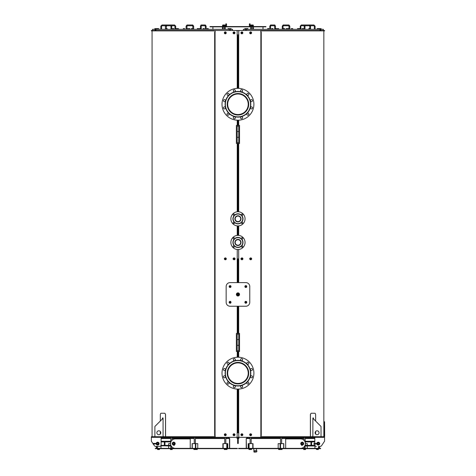 <?xml version="1.0" encoding="UTF-8"?>
<svg xmlns="http://www.w3.org/2000/svg" width="476" height="476" viewBox="0 0 476 476"><rect width="100%" height="100%" fill="white"/><g stroke="black" fill="none" stroke-linecap="round" stroke-linejoin="round"><path stroke-width="0.71" d="M240.077 240.338A2.993 2.993 -90 0 1 240.077 244.569A2.993 2.993 -90 0 1 235.846 244.569A2.993 2.993 -90 0 1 235.846 240.338A2.993 2.993 -90 0 1 240.077 240.338A2.993 2.993 -90 0 1 240.077 244.569A2.993 2.993 -90 0 1 235.846 244.569A2.993 2.993 -90 0 1 235.846 240.338A2.993 2.993 -90 0 1 240.077 240.338A2.993 2.993 -90 0 1 240.077 244.569A2.993 2.993 -90 0 1 235.846 244.569A2.993 2.993 -90 0 1 235.846 240.338A2.993 2.993 -90 0 1 240.077 240.338M240.077 220.947A2.993 2.993 -90 0 1 235.846 220.947A2.993 2.993 -90 0 1 235.846 216.717A2.993 2.993 -90 0 1 240.077 216.717A2.993 2.993 -90 0 1 240.077 220.947A2.993 2.993 -90 0 1 235.846 220.947A2.993 2.993 -90 0 1 235.846 216.717A2.993 2.993 -90 0 1 240.077 216.717A2.993 2.993 -90 0 1 240.077 220.947A2.993 2.993 -90 0 1 235.846 220.947A2.993 2.993 -90 0 1 235.846 216.717A2.993 2.993 -90 0 1 240.077 216.717A2.993 2.993 -90 0 1 240.077 220.947M241.368 238.744A0.708 0.708 -90 0 1 242.445 237.869A0.708 0.708 -90 0 1 241.677 239.053L241.368 238.744A5.04 5.04 -90 0 0 234.555 238.744L234.246 239.053A0.708 0.708 -90 0 1 233.371 237.976A0.708 0.708 -90 0 1 234.555 238.744M234.424 245.991L234.555 246.169A0.708 0.708 -90 0 1 233.478 247.044A0.708 0.708 -90 0 1 234.246 245.86L234.424 245.991M234.246 245.86A5.04 5.04 -90 0 1 234.246 239.053M234.567 245.854A4.802 4.802 -90 0 1 234.567 239.059A4.802 4.802 -90 0 1 241.356 239.059A4.802 4.802 -90 0 1 241.356 245.854A4.802 4.802 -90 0 1 234.567 245.854M241.368 246.169L241.677 245.86A0.708 0.708 -90 0 1 242.546 246.937A0.708 0.708 -90 0 1 241.368 246.169A5.04 5.04 -90 0 1 234.555 246.169M241.677 239.053A5.04 5.04 -90 0 1 241.677 245.86M242.974 237.447A7.086 7.086 -90 0 1 242.974 247.466A7.086 7.086 -90 0 1 232.948 247.466A7.086 7.086 -90 0 1 232.948 237.447A7.086 7.086 -90 0 1 242.974 237.447M235.787 244.628A3.07 3.07 -90 0 1 235.787 240.285A3.07 3.07 -90 0 1 240.13 240.285A3.07 3.07 -90 0 1 240.13 244.628A3.07 3.07 -90 0 1 235.787 244.628M241.677 222.238A0.708 0.708 -90 0 1 242.546 223.315A0.708 0.708 -90 0 1 241.368 222.548L241.677 222.238A5.04 5.04 -90 0 0 241.677 215.432L241.368 215.122A0.708 0.708 -90 0 1 242.445 214.248A0.708 0.708 -90 0 1 241.677 215.432M234.424 215.301L234.246 215.432A0.708 0.708 -90 0 1 233.371 214.355A0.708 0.708 -90 0 1 234.555 215.122L234.424 215.301M234.555 215.122A5.04 5.04 -90 0 1 241.368 215.122M234.567 215.438A4.802 4.802 -90 0 1 241.356 215.438A4.802 4.802 -90 0 1 241.356 222.232A4.802 4.802 -90 0 1 234.567 222.232A4.802 4.802 -90 0 1 234.567 215.438M234.246 222.238L234.555 222.548A0.708 0.708 -90 0 1 233.478 223.422A0.708 0.708 -90 0 1 234.246 222.238A5.04 5.04 -90 0 1 234.246 215.432M241.368 222.548A5.04 5.04 -90 0 1 234.555 222.548M242.974 223.845A7.086 7.086 -90 0 1 232.948 223.845A7.086 7.086 -90 0 1 232.948 213.825A7.086 7.086 -90 0 1 242.974 213.825A7.086 7.086 -90 0 1 242.974 223.845M235.787 216.663A3.07 3.07 -90 0 1 240.13 216.663A3.07 3.07 -90 0 1 240.13 221.007A3.07 3.07 -90 0 1 235.787 221.007A3.07 3.07 -90 0 1 235.787 216.663M248.121 371.625A10.276 10.276 90 0 0 231.55 365.134A10.276 10.276 90 0 0 234.21 382.728A10.276 10.276 90 0 0 248.121 371.625M248.567 382.323A1.023 1.023 -90 0 1 248.109 384.031A1.023 1.023 -90 0 1 246.854 382.781A1.023 1.023 -90 0 1 248.567 382.323M251.727 375.79A1.023 1.023 -90 0 1 252.185 377.504A1.023 1.023 -90 0 1 250.471 377.046A1.023 1.023 -90 0 1 251.727 375.79M251.197 368.555A1.023 1.023 -90 0 1 252.447 369.81A1.023 1.023 -90 0 1 250.739 370.268A1.023 1.023 -90 0 1 251.197 368.555M247.121 362.557A1.023 1.023 -90 0 1 248.829 363.015A1.023 1.023 -90 0 1 247.579 364.265A1.023 1.023 -90 0 1 247.121 362.557M240.588 359.398A1.023 1.023 -90 0 1 242.302 358.94A1.023 1.023 -90 0 1 241.844 360.653A1.023 1.023 -90 0 1 240.588 359.398M233.353 359.927A1.023 1.023 -90 0 1 234.608 358.672A1.023 1.023 -90 0 1 235.067 360.386A1.023 1.023 -90 0 1 233.353 359.927M227.355 364.003A1.023 1.023 -90 0 1 227.814 362.29A1.023 1.023 -90 0 1 229.069 363.545A1.023 1.023 -90 0 1 227.355 364.003M224.196 370.53A1.023 1.023 -90 0 1 223.738 368.823A1.023 1.023 -90 0 1 225.451 369.281A1.023 1.023 -90 0 1 224.196 370.53M224.726 377.765A1.023 1.023 -90 0 1 223.47 376.516A1.023 1.023 -90 0 1 225.184 376.058A1.023 1.023 -90 0 1 224.726 377.765M228.801 383.769A1.023 1.023 -90 0 1 227.088 383.311A1.023 1.023 -90 0 1 228.343 382.055A1.023 1.023 -90 0 1 228.801 383.769M235.334 386.928A1.023 1.023 -90 0 1 233.621 387.387A1.023 1.023 -90 0 1 234.079 385.673A1.023 1.023 -90 0 1 235.334 386.928M242.564 386.399A1.023 1.023 -90 0 1 241.314 387.648A1.023 1.023 -90 0 1 240.856 385.935A1.023 1.023 -90 0 1 242.564 386.399M227.582 375.945A10.746 10.746 -90 0 1 235.18 362.777A10.746 10.746 -90 0 1 248.341 370.382A10.746 10.746 -90 0 1 240.743 383.543A10.746 10.746 -90 0 1 227.582 375.945M250.132 369.9A12.596 12.596 -90 0 1 241.219 385.328A12.596 12.596 -90 0 1 225.791 376.421A12.596 12.596 -90 0 1 234.698 360.992A12.596 12.596 -90 0 1 250.132 369.9M250.358 369.84A12.834 12.834 -90 0 1 241.284 385.56A12.834 12.834 -90 0 1 225.565 376.48A12.834 12.834 -90 0 1 234.638 360.766A12.834 12.834 -90 0 1 250.358 369.84M253.363 369.037A15.946 15.946 -90 0 1 242.088 388.565A15.946 15.946 -90 0 1 222.56 377.289A15.946 15.946 -90 0 1 233.835 357.762A15.946 15.946 -90 0 1 253.363 369.037M222.56 108.397A15.946 15.946 -90 0 1 233.835 88.869A15.946 15.946 -90 0 1 253.363 100.144A15.946 15.946 -90 0 1 242.088 119.672A15.946 15.946 -90 0 1 222.56 108.397M248.567 113.431A1.023 1.023 -90 0 1 248.109 115.144A1.023 1.023 -90 0 1 246.854 113.889A1.023 1.023 -90 0 1 248.567 113.431M251.727 106.898A1.023 1.023 -90 0 1 252.185 108.611A1.023 1.023 -90 0 1 250.471 108.153A1.023 1.023 -90 0 1 251.727 106.898M251.197 99.662A1.023 1.023 -90 0 1 252.447 100.918A1.023 1.023 -90 0 1 250.739 101.376A1.023 1.023 -90 0 1 251.197 99.662M247.121 93.665A1.023 1.023 -90 0 1 248.829 94.123A1.023 1.023 -90 0 1 247.579 95.379A1.023 1.023 -90 0 1 247.121 93.665M240.588 90.505A1.023 1.023 -90 0 1 242.302 90.047A1.023 1.023 -90 0 1 241.844 91.761A1.023 1.023 -90 0 1 240.588 90.505M233.353 91.035A1.023 1.023 -90 0 1 234.608 89.78A1.023 1.023 -90 0 1 235.067 91.493A1.023 1.023 -90 0 1 233.353 91.035M227.355 95.111A1.023 1.023 -90 0 1 227.814 93.397A1.023 1.023 -90 0 1 229.069 94.653A1.023 1.023 -90 0 1 227.355 95.111M224.196 101.644A1.023 1.023 -90 0 1 223.738 99.93A1.023 1.023 -90 0 1 225.451 100.388A1.023 1.023 -90 0 1 224.196 101.644M224.726 108.879A1.023 1.023 -90 0 1 223.47 107.624A1.023 1.023 -90 0 1 225.184 107.165A1.023 1.023 -90 0 1 224.726 108.879M228.801 114.877A1.023 1.023 -90 0 1 227.088 114.418A1.023 1.023 -90 0 1 228.343 113.163A1.023 1.023 -90 0 1 228.801 114.877M235.334 118.036A1.023 1.023 -90 0 1 233.621 118.494A1.023 1.023 -90 0 1 234.079 116.781A1.023 1.023 -90 0 1 235.334 118.036M242.564 117.507A1.023 1.023 -90 0 1 241.314 118.756A1.023 1.023 -90 0 1 240.856 117.048A1.023 1.023 -90 0 1 242.564 117.507M250.358 100.948A12.834 12.834 -90 0 1 241.284 116.668A12.834 12.834 -90 0 1 225.565 107.594A12.834 12.834 -90 0 1 234.638 91.874A12.834 12.834 -90 0 1 250.358 100.948M225.791 107.528A12.596 12.596 -90 0 1 234.698 92.1A12.596 12.596 -90 0 1 250.132 101.007A12.596 12.596 -90 0 1 241.219 116.441A12.596 12.596 -90 0 1 225.791 107.528M248.341 101.489A10.746 10.746 -90 0 1 240.743 114.651A10.746 10.746 -90 0 1 227.582 107.052A10.746 10.746 -90 0 1 235.18 93.891A10.746 10.746 -90 0 1 248.341 101.489M248.121 102.733A10.276 10.276 90 0 0 231.55 96.241A10.276 10.276 90 0 0 234.21 113.835A10.276 10.276 90 0 0 248.121 102.733M240.112 240.737A2.755 2.755 90 0 0 235.394 241.451A2.755 2.755 90 0 0 238.375 245.182A2.755 2.755 90 0 0 240.112 240.737M235.62 244.325A2.993 2.993 -90 0 1 236.096 240.118A2.993 2.993 -90 0 1 240.297 240.588A2.993 2.993 -90 0 1 239.827 244.795A2.993 2.993 -90 0 1 235.62 244.325M239.827 221.173A2.993 2.993 -90 0 1 235.62 220.703A2.993 2.993 -90 0 1 236.096 216.497A2.993 2.993 -90 0 1 240.297 216.967A2.993 2.993 -90 0 1 239.827 221.173M239.678 220.989A2.755 2.755 90 0 0 238.964 216.271A2.755 2.755 90 0 0 235.233 219.246A2.755 2.755 90 0 0 239.678 220.989M238.768 293.924A0.946 0.946 90 0 0 237.131 293.978A0.946 0.946 90 0 0 237.988 295.37A0.946 0.946 90 0 0 238.768 293.924L239.053 294.394L238.535 295.352L237.441 295.382L236.87 294.454L237.387 293.496L238.476 293.46L238.768 293.924M237.94 293.793A0.631 0.631 90 0 0 237.345 294.555A0.631 0.631 90 0 0 238.054 295.049A0.631 0.631 90 0 0 238.589 294.37A0.631 0.631 90 0 0 237.94 293.793M238.577 294.293A0.631 0.631 90 0 0 237.833 293.805A0.631 0.631 90 0 0 237.345 294.555A0.631 0.631 90 0 0 238.089 295.037A0.631 0.631 90 0 0 238.577 294.293M238.422 294.329A0.47 0.47 -90 0 1 237.816 294.87A0.47 0.47 -90 0 1 237.643 294.073A0.47 0.47 -90 0 1 238.422 294.329M236.78 294.424A1.178 1.178 -90 0 1 238.553 293.4A1.178 1.178 -90 0 1 238.553 295.447A1.178 1.178 -90 0 1 236.78 294.424M236.78 295.465L236.78 293.383M239.142 295.465L239.142 293.383L239.142 295.465M151.35 30.886L151.35 30.494L151.35 30.886L151.35 30.494L151.35 30.886L215.229 30.886M260.687 30.886L324.572 30.886L324.572 30.494L260.717 30.494M267.667 28.667L268.625 28.614L267.673 28.614L267.667 29.066L268.94 29.066L268.625 28.614L268.934 28.614M267.738 29.113L267.679 28.667M268.315 29.066L268.315 28.667M267.595 29.31L269.011 29.31M298.839 28.667L298.297 28.614L298.839 28.667L298.839 29.066L299.172 29.066L298.898 28.614L299.94 28.614L299.172 28.667M298.297 28.614L297.69 28.614L298.297 28.614M297.946 28.667L297.946 29.066L297.435 29.066L297.53 28.614M297.946 29.066L298.839 29.066M298.648 29.066L298.648 28.667M297.458 29.113L300.219 29.113M277.413 29.113L278.609 29.066L278.293 28.614L278.609 28.614M278.293 28.614L277.669 28.614L278.293 28.614M277.669 28.614L277.347 28.667L277.669 28.614M277.347 29.066L277.347 28.667L277.347 29.066M277.984 29.066L277.984 28.667M277.27 29.31L278.686 29.31M317.272 28.614L318.039 28.614L317.177 28.667L317.177 29.066L318.587 29.066L318.587 28.667L318.039 28.614L319.729 28.614L318.408 28.667M317.688 29.066L317.688 28.667M318.396 29.066L318.396 28.667M317.2 29.113L321.157 29.31M299.987 28.614L299.642 28.667M299.172 29.066L300.219 29.066M276.574 28.614L276.217 28.614L276.574 28.614M276.217 28.614L275.586 28.614L276.217 28.614M275.586 28.614L275.289 28.667L275.586 28.614M275.884 28.667L275.884 29.066L275.289 29.066L275.324 28.614M275.884 29.066L276.544 29.066L276.544 28.667M276.514 29.113L276.61 28.667M275.241 29.31L276.657 29.31M321.074 28.614L321.133 29.066L320.58 29.066L320.241 28.614L320.58 28.667M320.241 28.614L319.83 28.614L320.241 28.614M318.587 29.066L319.896 29.066L319.896 28.667M319.896 29.066L320.58 29.066M286.278 28.614L286.058 29.066L288.444 29.066L288.414 28.614M288.444 28.667L288.045 28.614L288.408 28.614M288.045 28.614L287.421 28.614L288.045 28.614M287.058 29.066L287.058 28.667L286.195 28.614L287.123 28.667M287.718 29.066L287.718 28.667M288.379 29.066L288.379 28.667M286.159 29.066L288.492 29.31M203.05 28.667L203.377 28.614L203.05 29.066L203.71 29.066L203.377 28.614L204.305 28.667L203.71 28.667M204.275 28.614L204.305 29.066L203.71 29.066M202.984 28.667L203.079 29.113M202.937 29.31L204.353 29.31M191.364 28.667L191.691 28.614L191.364 29.066L192.018 29.066L191.691 28.614L192.613 28.667L192.018 28.667M192.584 28.614L192.613 29.066L192.018 29.066M191.298 28.667L191.388 29.113M191.251 29.31L192.667 29.31M183.558 28.667L183.926 28.614L183.558 29.066L184.289 29.066L183.926 28.614L184.289 28.667M183.558 29.066L183.183 29.066L183.361 28.614M184.64 28.667L184.289 29.066M183.2 29.31L184.623 29.31M176.798 28.667L176.447 28.614L177.06 28.614L176.798 29.066L177.191 28.614L178.5 28.667L177.072 28.667M176.096 28.667L176.447 28.614L176.096 29.066L176.798 29.066M175.703 29.066L176.096 29.066M175.912 29.066L175.912 28.667M175.703 29.113L178.458 29.113M167.005 28.614L166.463 28.614L167.005 28.614M166.189 29.066L167.183 29.066L167.183 28.667M166.826 29.066L166.826 28.667M166.189 29.113L167.165 29.31M157.009 28.667L156.658 28.614L157.264 28.614L157.009 29.066L158.27 29.066L157.913 28.614L158.27 28.667M156.306 28.667L156.658 28.614L156.306 29.066L157.009 29.066M154.837 28.614L154.801 29.066L156.306 29.066M156.116 29.066L156.116 28.667M154.76 29.31L158.716 29.113M189.626 28.667L189.859 29.066L189.811 28.631M188.912 28.667L189.269 28.614L188.912 29.066L189.626 29.066M187.568 29.066L187.508 28.614L187.461 29.066L188.431 29.066L188.55 28.614M188.431 29.066L188.912 29.066M187.431 29.31L189.853 29.31M158.639 28.614L158.752 29.066L158.27 29.066M157.556 29.066L157.556 28.667M157.33 29.066L157.33 28.667M197.296 28.667L198.284 28.614L197.314 28.614L197.296 29.066L198.593 29.066L198.575 28.614M197.98 29.066L197.98 28.667M197.373 29.113L197.332 28.667M197.237 29.31L198.653 29.31M229.801 29.31L231.223 29.31M229.789 28.667L231.027 28.614L229.789 28.667L229.789 29.066L231.235 29.066L231.08 28.614M230.824 29.066L230.824 28.667M230.098 29.066L230.098 28.667M230.616 30.494L230.616 29.31L232.544 29.31L232.538 30.494L239.535 30.494A0.785 0.785 90 0 0 238.75 31.279L238.75 35.611L238.292 35.611L238.292 88.328L238.292 35.611M155.926 30.494L155.926 29.31L229.325 29.31L229.325 30.494L216.622 30.494M230.616 29.31L229.325 29.31M215.206 30.494L236.388 30.494A0.785 0.785 0 0 1 237.173 31.279L237.173 35.611L237.631 35.611L237.631 88.328M253.476 26.555L265.911 26.555L265.911 26.87L253.476 26.87M252.691 26.87L251.483 26.87M250.697 26.87L225.225 26.87M224.434 26.87L223.232 26.87M222.441 26.87L210.011 26.87L210.011 26.555L222.441 26.555M252.691 26.555L251.483 26.555M250.697 26.555L225.225 26.555M224.434 26.555L223.232 26.555M243.379 30.494L243.379 29.31L243.379 30.494L239.535 30.494L261.58 30.494L261.58 30.886M151.35 30.494L214.337 30.494L214.337 30.886M250.168 26.555L250.168 24.978L249.376 24.978L249.376 26.555M249.769 24.585A0.393 0.393 0 0 0 250.168 24.193A0.393 0.393 0 0 0 249.769 23.8A0.393 0.393 0 0 0 249.376 24.193A0.393 0.393 0 0 0 249.769 24.585A0.393 0.393 0 0 0 250.168 24.193A0.393 0.393 0 0 0 249.769 23.8A0.393 0.393 0 0 0 249.376 24.193A0.393 0.393 0 0 1 249.769 23.8A0.393 0.393 0 0 1 250.168 24.193A0.393 0.393 0 0 1 249.769 24.585M226.546 26.555L226.546 24.978L225.755 24.978L225.755 26.555M226.148 24.585A0.393 0.393 0 0 0 226.546 24.193A0.393 0.393 0 0 0 226.148 23.8A0.393 0.393 0 0 0 225.755 24.193A0.393 0.393 0 0 0 226.148 24.585A0.393 0.393 0 0 0 226.546 24.193A0.393 0.393 0 0 0 226.148 23.8A0.393 0.393 0 0 0 225.755 24.193A0.393 0.393 0 0 1 226.148 23.8A0.393 0.393 0 0 1 226.546 24.193A0.393 0.393 0 0 1 226.148 24.585M259.301 30.494L246.598 30.494L246.598 29.31L245.301 29.31L245.301 30.494M228.159 28.614L229.45 28.667L228.159 28.614M228.313 28.667L228.313 29.066L228.004 28.667M228.313 29.066L229.039 29.066L229.039 28.667M229.039 29.066L229.45 29.066L229.295 28.614M228.016 29.31L229.438 29.31M155.878 30.494L155.878 29.31L155.105 29.31L155.105 30.494M152.528 30.494L152.528 29.31L155.105 29.31M320.818 30.494L320.818 29.31L319.997 29.31L320.045 30.494M320.818 29.31L323.394 29.31L323.394 30.494M243.379 29.31L245.301 29.31M246.598 29.31L319.997 29.31L319.997 30.494M172.437 29.31L173.853 29.31M172.901 29.066L173.621 29.066L173.621 28.667L172.431 29.066L172.514 28.614L173.811 28.631M172.901 28.667L172.55 28.614M173.621 29.066L173.621 28.667M206.911 29.31L208.327 29.31M206.989 28.614L208.268 28.667L206.989 28.614M207.048 29.113L206.971 28.667M207.661 28.667L207.661 29.066L207.006 29.066L207.006 28.667M207.661 29.066L208.268 29.066L208.25 28.614M177.072 29.066L177.191 28.614M177.31 29.066L178.024 29.066L178.024 28.667M178.024 29.066L178.5 29.066L178.381 28.614M155.087 28.614L155.711 28.614L155.087 28.614M155.378 29.066L155.378 28.667M156.051 29.066L156.051 28.667M188.24 29.066L188.24 28.667M176.31 28.667L175.959 28.625M199.265 29.31L200.682 29.31M199.747 28.614L200.652 28.667L199.747 28.614M199.408 28.667L199.408 29.066L199.289 28.667M199.408 29.066L200.652 29.066L200.61 28.614M200.087 29.066L200.087 28.667M283.256 29.31L284.672 29.31M283.333 28.614L284.594 28.614L283.333 28.614L283.321 29.066L284.583 29.066L284.583 28.667M284.529 29.113L284.606 28.667M283.94 29.066L283.94 28.667M271.564 29.31L272.986 29.31M271.647 28.614L272.903 28.614L271.647 28.614L271.641 29.066L272.897 29.066L272.897 28.667L272.843 29.113M272.26 29.066L272.26 28.667M308.757 29.31L309.733 29.113M309.733 29.066L308.74 29.066L308.835 28.614L309.733 28.614M309.132 29.066L308.906 28.614M309.858 28.667L309.132 28.667M318.95 29.066L318.95 28.667M319.64 29.066L319.64 28.667M319.795 29.066L319.747 28.619M291.3 29.31L292.716 29.31M291.449 28.614L292.639 28.614L291.282 28.667L291.282 29.066L292.401 29.066L292.401 28.667M292.401 29.066L292.734 28.667M291.675 29.066L291.675 28.667M299.856 29.066L299.856 28.667M299.999 29.066L299.999 28.667M302.165 29.066L303.486 29.31M302.278 28.614L303.498 28.667L302.195 28.614L302.058 29.066L302.331 28.667M302.331 29.066L303.057 29.066L303.057 28.667M303.057 29.066L303.498 29.066L303.361 28.614M246.485 29.31L247.907 29.31M246.61 28.614L247.823 28.614L246.61 28.614L246.473 29.066L246.919 28.667M246.919 29.066L247.645 29.066L247.645 28.667M247.645 29.066L247.919 28.667M287.462 28.643L287.058 28.667M286.338 29.066L286.338 28.667M287.498 29.066L287.355 28.614M244.7 29.31L246.122 29.31M244.825 28.614L246.038 28.614L244.825 28.614L244.694 29.066L245.146 29.066L245.146 28.667M245.146 29.066L245.866 29.066L245.866 28.667M245.866 29.066L246.128 28.667M215.14 436.706L151.35 436.706L151.35 441.192L153.242 444.013L151.35 441.192M260.777 436.706L324.572 436.706L324.572 441.192L321.55 445.691A1.577 1.577 0 0 1 320.241 446.387L319.616 446.387L319.61 448.356M230.081 437.331L228.593 437.331L228.593 438.122M247.33 437.331L247.33 438.122L247.33 437.331L245.842 437.331M247.568 437.331L247.568 438.122M228.355 438.122L228.355 437.331M173.258 442.936A0.827 0.827 0 0 1 173.609 442.811A0.827 0.827 0 0 0 172.883 443.632A0.827 0.827 0 0 1 173.609 442.811M174.037 442.918L173.901 442.829A0.827 0.827 0 0 1 174.162 442.936A0.827 0.827 0 0 0 173.901 442.829A0.827 0.827 0 0 1 173.901 444.435L173.901 444.435M227.183 448.672L224.172 448.868M224.41 449.534L227.004 449.481M226.933 448.868L226.933 449.463L225.249 449.457L225.249 448.868M193.857 449.487L197.26 449.493M197.278 448.868L197.278 449.463L195.672 449.463M196.582 449.463L196.582 448.868M197.463 448.672L193.708 448.868M197.308 448.868L197.308 449.463L196.743 449.463M227.034 449.463L226.606 449.463L227.034 449.463L227.034 448.868M250.096 438.515L246.467 438.515L246.467 438.122L250.096 438.122M251.197 438.122L280.56 438.122M281.661 438.122L304.075 438.122M305.175 438.122L314.809 438.122M314.809 438.515L305.175 438.515M304.075 438.515L281.661 438.515M280.56 438.515L251.197 438.515M246.229 448.356L246.229 438.515L246.467 448.356M248.186 448.356L248.186 443.632L248.752 443.632L248.752 448.356M278.168 448.356L278.168 443.632L280.096 443.632L280.096 448.356M314.939 448.356L314.939 445.994M296.143 448.356L320.634 448.356L320.634 448.672L318.628 448.672L318.628 448.356M318.628 448.672L238.589 448.672L238.589 448.356L300.636 448.356A4.724 4.724 0 0 0 305.36 443.632A4.724 4.724 0 0 0 300.636 438.908L295.59 438.908M317.552 443.953L317.444 443.632A0.827 0.827 0 0 0 318.271 444.459A0.827 0.827 0 0 0 319.098 443.632A0.827 0.827 0 0 0 318.271 442.805M302.314 442.811A0.827 0.827 0 0 1 303.039 443.632L302.998 443.632A0.785 0.785 0 0 0 302.212 442.847A0.785 0.785 0 0 0 301.421 443.632A0.785 0.785 0 0 0 302.212 444.417A0.785 0.785 0 0 0 302.998 443.632M307.204 445.363L307.258 443.632L305.36 443.632M283.761 448.356L283.809 443.632L280.096 443.632M253.03 443.632L253.03 448.356L253.03 443.632L248.752 443.632M314.809 441.901L305.36 441.901M314.809 441.27L304.729 441.27M314.023 441.27L314.023 441.901M311.584 445.363L311.584 441.901M310.953 445.363L310.953 441.901M304.729 445.994L305.36 445.994L305.36 441.27M315.124 445.994L305.36 445.994M314.91 445.363L305.36 445.363M314.023 445.363L314.023 445.994M301.838 445.042A1.458 1.458 0 0 1 301.903 442.21M302.421 442.192A1.458 1.458 0 0 1 302.504 445.06M302.367 445.078A1.458 1.458 0 0 1 301.974 445.072M301.885 444.346L302.022 444.435A0.827 0.827 0 0 1 302.022 442.829M303.039 443.632A0.827 0.827 0 0 1 302.314 444.453M300.636 438.908L285.677 438.908L285.677 448.356M158.246 442.305A1.458 1.458 0 0 1 158.562 444.762A1.458 1.458 0 0 1 156.223 443.941L156.64 443.674L156.205 443.424A1.458 1.458 0 0 1 158.246 442.305M157.984 442.876A0.827 0.827 0 0 1 157.532 444.453A0.827 0.827 0 0 1 156.854 443.4A0.827 0.827 0 0 1 157.984 442.876M226.154 448.868L226.154 449.457L226.124 448.868M225.249 449.457L224.392 449.457L224.392 448.868M318.872 442.305A1.458 1.458 0 0 1 319.188 444.762A1.458 1.458 0 0 1 316.849 443.941L313.803 444.185L316.832 443.93L317.266 443.674L316.832 443.424A1.458 1.458 0 0 1 318.872 442.305M318.611 442.876A0.827 0.827 0 0 1 318.158 444.453A0.827 0.827 0 0 1 317.444 443.632A0.827 0.827 0 0 1 318.611 442.876M261.253 435.76L261.253 32.065L261.253 435.76L260.794 435.76L260.794 436.546A0.785 0.785 -90 0 1 260.009 437.331L324.572 437.331M154.373 445.691L153.32 444.126L154.373 445.691A1.577 1.577 0 0 0 155.682 446.387L159.537 446.387A1.577 1.577 0 0 0 161.114 444.816L161.114 437.331M155.682 446.387L159.537 446.387M320.241 446.387L319.616 446.387M324.572 441.192L321.55 445.691M316.385 446.387A1.577 1.577 0 0 1 314.809 444.816L314.809 443.822M314.809 443.531L314.809 437.331M260.009 437.331L239.535 437.331A0.785 0.785 -90 0 1 238.75 436.546L238.75 432.214L238.292 432.214L238.292 389.1M215.914 30.494A0.785 0.785 0 0 0 215.128 31.279L215.128 32.065L214.67 32.065L214.67 435.76L215.128 435.76L215.128 436.546A0.785 0.785 89.9 0 0 215.914 437.331L239.535 437.331M215.914 437.331L151.35 437.331L151.35 436.706M195.392 448.868L195.392 449.457L195.809 449.457L194.107 449.534L193.815 448.868M195.809 449.457L195.809 448.868M194.392 449.457L194.392 448.868M170.408 449.522L172.098 449.564M172.247 448.868L172.247 449.457L170.45 449.534L170.343 448.868M171.509 449.457L171.509 448.868M170.557 449.457L170.557 448.868M172.401 448.672L170.194 448.868M157.699 449.564L159.389 449.528M159.264 448.868L159.454 449.457L157.657 449.534L157.562 448.868M158.318 449.457L158.318 448.868M159.454 449.457L159.454 448.868M159.609 448.672L157.407 448.868M159.508 448.868L159.508 449.457L158.942 449.457M157.508 449.457L157.949 449.457L157.508 449.457L157.508 448.868M193.827 449.457L194.178 449.457M224.303 449.457L224.303 448.868M248.99 449.522L251.512 449.534M251.501 448.868L251.524 449.457L250.192 449.534L249.769 449.457L249.769 448.868M251.524 449.457L251.524 448.868M250.62 449.457L250.62 448.868M251.75 448.672L248.74 448.672M278.847 449.564L282.042 449.499M282.095 448.868L282.095 449.457L280.983 449.534L280.12 449.457L280.12 448.868M280.489 448.868L280.489 449.457L278.805 449.534L278.615 448.868L278.609 449.463M281.477 449.457L281.477 448.868M282.209 448.672L278.46 448.672M303.73 449.517L305.521 449.517M305.729 448.672L305.336 448.868L305.592 449.457L304.848 449.534L303.658 449.457L303.658 448.868M305.592 449.457L305.592 448.868M304.36 449.457L304.36 448.868M305.336 448.868L303.521 448.672M316.927 449.457L318.236 449.564L318.414 448.868M318.337 448.868L318.337 449.457L317.944 449.534L316.486 449.457L316.486 448.868M316.623 448.868L316.486 449.457M317.552 449.457L317.552 448.868M318.515 448.672L316.308 448.672M316.415 449.457L316.897 449.457L316.415 449.457L316.415 448.868M251.631 449.457L251.298 449.457L251.631 448.868M249.775 449.505L248.924 449.463L248.924 448.868L248.912 449.463M249.614 449.463L249.614 448.868M279.18 449.463L279.18 448.868M233.395 448.356L233.395 448.672L237.334 448.672L237.334 448.356L175.287 448.356A4.724 4.724 0 0 1 170.563 443.632A4.724 4.724 0 0 1 175.287 438.908L190.245 438.908L190.245 448.356M233.395 448.672L155.283 448.672L155.283 448.356L157.294 448.356L157.294 448.672M179.773 448.356L157.294 448.356M160.983 445.994L160.983 448.356M192.161 448.356L192.161 443.632L197.754 443.632L197.754 448.356M222.887 443.632L222.887 448.356L222.893 443.632L227.736 443.632L227.736 448.356M229.456 448.356L229.456 438.515L225.826 438.515M161.114 438.515L170.747 438.515M171.848 438.515L194.262 438.515M195.362 438.515L224.72 438.515M229.694 448.356L229.694 438.515L229.456 438.122L225.826 438.122M173.609 444.453A0.827 0.827 0 0 1 172.883 443.632L172.925 443.632A0.785 0.785 0 0 0 173.71 444.417A0.785 0.785 0 0 0 174.496 443.632A0.785 0.785 0 0 0 173.71 442.847A0.785 0.785 0 0 0 172.925 443.632M174.02 442.21A1.458 1.458 0 0 1 174.085 445.042M173.948 445.072A1.458 1.458 0 0 1 173.556 445.078M173.419 445.06A1.458 1.458 0 0 1 173.502 442.192M180.333 438.908L175.287 438.908M161.114 441.901L170.563 441.901M161.114 441.27L170.563 441.27L170.563 445.994L171.193 445.994M171.193 441.27L170.563 441.27M161.9 441.901L161.9 441.27M160.799 445.756L170.563 445.994M164.97 441.901L164.97 445.363M164.339 441.901L164.339 445.363M161.9 445.994L161.9 445.363L170.563 445.363M161.013 445.363L161.9 445.363M158.437 443.632L158.472 443.632A0.827 0.827 0 0 0 157.645 442.805A0.827 0.827 0 0 0 156.818 443.632A0.827 0.827 0 0 0 157.645 444.459M168.718 445.363L168.665 443.632L170.563 443.632M224.72 438.122L195.362 438.122M194.262 438.122L171.848 438.122M170.747 438.122L161.114 438.122M261.253 32.065L260.794 32.065L260.794 31.279A0.785 0.785 90 0 0 260.009 30.494M237.173 34.825L238.75 34.825M238.292 120.214L238.292 125.372L239.535 125.372L239.535 143.484L238.292 143.484L238.292 211.755L238.292 143.484M238.292 357.22L238.292 351.508L239.535 351.508L239.535 333.396L238.292 333.396L238.292 306.235M251.56 434.951A0.393 0.393 90 0 0 251.56 434.517M249.716 434.517A0.393 0.393 90 0 0 249.716 434.951M241.088 258.504A0.393 0.393 90 0 0 241.088 259.164M249.829 258.504A0.393 0.393 90 0 0 249.829 259.164M242.82 434.951A0.393 0.393 90 0 0 242.82 434.517M240.975 434.517A0.393 0.393 90 0 0 240.975 434.951M251.56 32.642A0.393 0.393 -90 0 1 251.56 33.07M249.716 33.07A0.393 0.393 -90 0 1 249.716 32.642M240.975 33.07A0.393 0.393 -90 0 1 240.975 32.642M242.82 32.642A0.393 0.393 -90 0 1 242.82 33.07M236.388 437.331A0.785 0.785 89.9 0 0 237.173 436.546L237.173 432.214L237.631 432.214L237.631 389.1L237.631 432.214M237.631 351.508L237.631 357.22L237.631 351.508L236.388 351.508L236.388 333.396L237.631 333.396L237.631 306.235L237.631 333.396M237.631 120.214L237.631 125.372L236.388 125.372L236.388 143.484L237.631 143.484L237.631 211.755M226.201 33.07A0.393 0.393 0 0 0 226.201 32.642M224.363 32.642A0.393 0.393 0 0 0 224.363 33.07M226.201 434.517A0.393 0.393 -90.1 0 1 226.201 434.951M224.363 434.951A0.393 0.393 -90.1 0 1 224.363 434.517M233.103 434.951A0.393 0.393 -90.1 0 1 233.103 434.517M234.942 434.517A0.393 0.393 -90.1 0 1 234.942 434.951M233.216 259.164A0.393 0.393 -90.1 0 1 233.216 258.504M224.476 259.164A0.393 0.393 -90.1 0 1 224.476 258.504M234.942 33.07A0.393 0.393 0 0 0 234.942 32.642M233.103 32.642A0.393 0.393 0 0 0 233.103 33.07M246.098 301.391A0.946 0.946 0 0 0 244.914 302.522A0.946 0.946 0 0 0 246.491 302.98A0.946 0.946 0 0 0 246.098 301.391M245.36 301.945L246.378 302.064L246.306 302.653L245.289 302.528L245.36 301.945L245.765 302.885L246.378 302.064L245.36 301.945M230.348 301.391A0.946 0.946 0 0 0 229.17 302.522A0.946 0.946 0 0 0 230.741 302.98A0.946 0.946 0 0 0 230.348 301.391M229.545 302.528L230.158 301.713L230.628 302.064L230.557 302.653L229.545 302.528L230.557 302.653L230.158 301.713L229.545 302.528M229.795 302.688A0.488 0.488 0 0 1 229.7 302.004A0.488 0.488 0 0 1 230.378 301.909A0.488 0.488 0 0 1 230.473 302.587A0.488 0.488 0 0 1 229.795 302.688M237.173 334.188L238.75 334.188L238.75 350.723L237.173 350.723L237.173 334.188L238.75 334.188M165.571 414.417L164.875 413.239L165.571 414.417L165.571 436.706M160.317 421.046L160.317 414.417L160.828 413.239L164.875 413.239M160.317 434.058L160.317 431.476M162.459 418.898L162.459 417.964L163.072 417.964L163.072 435.915L163.458 436.706M165.505 436.706L165.505 414.417M162.53 417.964L162.53 418.832M313.482 418.922L313.482 417.964L312.875 417.964L312.875 435.915L312.482 436.706M310.441 436.706L310.441 414.417L311.072 413.239L315.112 413.239L315.624 414.417L315.624 421.064M315.624 434.082L315.624 431.452M311.072 413.239L310.441 414.417M313.416 418.85L313.416 417.964M310.376 436.706L310.376 414.417M312.875 418.309L321.032 426.466L321.032 436.706M238.292 258.831L238.292 282.613L238.292 258.831M260.937 434.969L260.937 435.76M237.631 235.376L237.631 225.916M237.631 258.831L237.631 282.613L237.631 258.831M214.979 32.856L214.979 32.065M238.75 432.767L237.173 432.767M312.762 436.706L312.762 436.135M163.072 418.291L154.89 426.466L154.89 436.706M163.155 436.093L163.155 436.706M160.799 432.767A1.969 1.969 0 0 1 157.842 434.469A1.969 1.969 0 0 1 157.842 431.06A1.969 1.969 0 0 1 160.799 432.767M315.124 432.767A1.969 1.969 0 0 0 318.075 434.469A1.969 1.969 0 0 0 318.075 431.06A1.969 1.969 0 0 0 315.124 432.767M214.979 434.969L214.979 435.76M152.07 436.706L152.07 30.886M260.937 32.856L260.937 32.065M238.292 235.376L238.292 225.916L238.292 235.376M238.75 126.158L238.75 142.693L237.173 142.693L237.173 126.158L238.75 126.158M245.836 306.235A3.939 3.939 90 0 0 249.769 302.296L249.769 286.552A3.939 3.939 90 0 0 245.836 282.613L230.086 282.613A3.939 3.939 90 0 0 226.148 286.552L226.148 302.296A3.939 3.939 90 0 0 230.086 306.235L245.836 306.235M239.535 294.424A1.577 1.577 -90 0 1 237.173 295.786A1.577 1.577 -90 0 1 237.173 293.061A1.577 1.577 -90 0 1 239.535 294.424M250.929 434.344A0.488 0.488 0 0 1 251.025 435.028A0.488 0.488 0 0 1 250.346 435.123A0.488 0.488 0 0 1 250.251 434.445A0.488 0.488 0 0 1 250.929 434.344M251.108 435.088L250.709 434.148L250.168 434.38L250.096 434.969L251.108 435.088L250.096 434.969L250.709 434.148L251.108 435.088M251.429 434.219A0.946 0.946 0 0 0 249.793 434.308A0.946 0.946 0 0 0 250.685 435.677A0.946 0.946 0 0 0 251.429 434.219M242.189 434.344A0.488 0.488 0 0 1 242.284 435.028A0.488 0.488 0 0 1 241.606 435.123A0.488 0.488 0 0 1 241.51 434.445A0.488 0.488 0 0 1 242.189 434.344M242.367 435.088L241.969 434.148L241.427 434.38L241.356 434.969L242.367 435.088L241.356 434.969L241.969 434.148L242.367 435.088M242.689 434.219A0.946 0.946 0 0 0 241.058 434.308A0.946 0.946 0 0 0 241.945 435.677A0.946 0.946 0 0 0 242.689 434.219M234.317 434.344A0.488 0.488 0 0 1 234.412 435.028A0.488 0.488 0 0 1 233.734 435.123A0.488 0.488 0 0 1 233.633 434.445A0.488 0.488 0 0 1 234.317 434.344M234.495 435.088L234.097 434.148L233.549 434.38L233.478 434.969L234.495 435.088L233.478 434.969L234.097 434.148L234.495 435.088M234.817 434.219A0.946 0.946 0 0 0 233.18 434.308A0.946 0.946 0 0 0 234.073 435.677A0.946 0.946 0 0 0 234.817 434.219M225.576 434.344A0.488 0.488 0 0 1 225.672 435.028A0.488 0.488 0 0 1 224.993 435.123A0.488 0.488 0 0 1 224.892 434.445A0.488 0.488 0 0 1 225.576 434.344M225.755 435.088L225.356 434.148L224.809 434.38L224.737 434.969L225.755 435.088L224.737 434.969L225.356 434.148L225.755 435.088M226.076 434.219A0.946 0.946 0 0 0 224.44 434.308A0.946 0.946 0 0 0 225.332 435.677A0.946 0.946 0 0 0 226.076 434.219M250.227 258.843A0.488 0.488 0 0 1 250.703 258.349A0.488 0.488 0 0 1 251.203 258.825A0.488 0.488 0 0 1 250.727 259.319A0.488 0.488 0 0 1 250.227 258.843M250.703 258.242L250.197 258.551L250.727 259.426L251.221 258.527L250.703 258.242L251.233 259.117L250.727 259.426L250.197 258.551L250.703 258.242M251.649 258.7A0.946 0.946 0 0 0 250.132 258.087A0.946 0.946 0 0 0 250.364 259.712A0.946 0.946 0 0 0 251.649 258.7M251.108 32.743A0.488 0.488 0 0 1 250.751 33.326A0.488 0.488 0 0 1 250.162 32.969A0.488 0.488 0 0 1 250.525 32.38A0.488 0.488 0 0 1 251.108 32.743M250.775 33.427L251.203 33.023L250.501 32.279L250.138 32.975L250.775 33.427L250.073 32.689L250.501 32.279L251.066 32.451L250.775 33.427M251.382 32.273A0.946 0.946 0 0 0 249.757 32.505A0.946 0.946 0 0 0 250.775 33.79A0.946 0.946 0 0 0 251.382 32.273M242.915 258.7A0.946 0.946 0 0 0 241.391 258.087A0.946 0.946 0 0 0 241.624 259.712A0.946 0.946 0 0 0 242.915 258.7M242.492 259.117L241.992 259.426L241.469 259.14L241.457 258.551L241.963 258.242L242.492 259.117L241.963 258.242L241.469 259.14L241.992 259.426L242.492 259.117M241.493 258.843A0.488 0.488 0 0 1 241.963 258.349A0.488 0.488 0 0 1 242.462 258.825A0.488 0.488 0 0 1 241.986 259.319A0.488 0.488 0 0 1 241.493 258.843M242.373 32.743A0.488 0.488 0 0 1 242.01 33.326A0.488 0.488 0 0 1 241.427 32.969A0.488 0.488 0 0 1 241.784 32.38A0.488 0.488 0 0 1 242.373 32.743M242.034 33.427L242.462 33.023L241.76 32.279L241.397 32.975L242.034 33.427L241.332 32.689L241.76 32.279L242.326 32.451L242.034 33.427M242.641 32.273A0.946 0.946 0 0 0 241.023 32.505A0.946 0.946 0 0 0 242.034 33.79A0.946 0.946 0 0 0 242.641 32.273M235.037 258.7A0.946 0.946 0 0 0 233.52 258.087A0.946 0.946 0 0 0 233.752 259.712A0.946 0.946 0 0 0 235.037 258.7M234.62 259.117L234.115 259.426L233.585 258.551L234.091 258.242L234.62 259.117L234.091 258.242L233.597 259.14L234.115 259.426L234.62 259.117M226.296 258.7A0.946 0.946 0 0 0 224.779 258.087A0.946 0.946 0 0 0 225.011 259.712A0.946 0.946 0 0 0 226.296 258.7M225.88 259.117L225.374 259.426L224.856 259.14L225.35 258.242L225.874 258.825A0.488 0.488 0 0 1 225.374 259.319A0.488 0.488 0 0 1 224.874 258.843A0.488 0.488 0 0 1 225.35 258.349A0.488 0.488 0 0 1 225.85 258.825L225.35 258.242L224.856 259.14L225.374 259.426L225.88 259.117M233.615 258.843A0.488 0.488 0 0 1 234.091 258.349A0.488 0.488 0 0 1 234.591 258.825A0.488 0.488 0 0 1 234.115 259.319A0.488 0.488 0 0 1 233.615 258.843M234.495 32.743A0.488 0.488 0 0 1 234.138 33.326A0.488 0.488 0 0 1 233.549 32.969A0.488 0.488 0 0 1 233.912 32.38A0.488 0.488 0 0 1 234.495 32.743M234.162 33.427L234.591 33.023L233.889 32.279L233.526 32.975L234.162 33.427L233.46 32.689L233.889 32.279L234.454 32.451L234.162 33.427M225.755 32.743A0.488 0.488 0 0 1 225.398 33.326A0.488 0.488 0 0 1 224.809 32.969A0.488 0.488 0 0 1 225.172 32.38A0.488 0.488 0 0 1 225.755 32.743M225.422 33.427L225.85 33.023L225.148 32.279L224.785 32.975L225.422 33.427L224.72 32.689L225.148 32.279L225.713 32.451L225.422 33.427M234.763 32.273A0.946 0.946 0 0 0 233.145 32.505A0.946 0.946 0 0 0 234.156 33.79A0.946 0.946 0 0 0 234.763 32.273M226.029 32.273A0.946 0.946 0 0 0 224.404 32.505A0.946 0.946 0 0 0 225.422 33.79A0.946 0.946 0 0 0 226.029 32.273M230.378 286.159A0.488 0.488 0 0 1 230.473 286.844A0.488 0.488 0 0 1 229.795 286.939A0.488 0.488 0 0 1 229.7 286.26A0.488 0.488 0 0 1 230.378 286.159M230.557 286.903L230.158 285.963L229.616 286.195L229.545 286.784L230.557 286.903L229.545 286.784L230.158 285.963L230.557 286.903M246.128 301.909A0.488 0.488 0 0 1 246.223 302.587A0.488 0.488 0 0 1 245.545 302.688A0.488 0.488 0 0 1 245.443 302.004A0.488 0.488 0 0 1 246.128 301.909M246.128 286.159A0.488 0.488 0 0 1 246.223 286.844A0.488 0.488 0 0 1 245.545 286.939A0.488 0.488 0 0 1 245.443 286.26A0.488 0.488 0 0 1 246.128 286.159M246.306 286.903L245.908 285.963L245.36 286.195L245.289 286.784L246.306 286.903L245.289 286.784L245.908 285.963L246.306 286.903M230.348 285.642A0.946 0.946 0 0 0 229.17 286.772A0.946 0.946 0 0 0 230.741 287.23A0.946 0.946 0 0 0 230.348 285.642M246.098 285.642A0.946 0.946 0 0 0 244.914 286.772A0.946 0.946 0 0 0 246.491 287.23A0.946 0.946 0 0 0 246.098 285.642M324.257 436.706L324.257 421.742L324.572 421.742L324.572 436.706M324.572 422.135L324.65 436.308M154.123 443.822L153.177 444.185L156.009 443.822L154.105 443.721L153.177 444.185M153.141 444.09L154.123 443.674L153.456 443.382L156.205 443.424L156.64 443.674L156.205 443.93L154.105 443.721M156.039 443.632L153.456 443.382M156.009 443.674L156.497 443.674L156.009 443.674M314.809 443.442L314.112 443.311M314.678 443.65L313.785 444.043M313.767 444.001L314.63 443.632M318.271 442.847A0.785 0.785 0 0 0 317.486 443.632A0.785 0.785 0 0 0 318.271 444.417A0.785 0.785 0 0 0 319.063 443.632A0.785 0.785 0 0 0 318.271 442.847M318.271 443.001A0.631 0.631 0 0 1 318.819 443.947A0.631 0.631 0 0 1 317.73 443.947A0.631 0.631 0 0 1 318.271 443.001M314.725 443.632L316.832 443.424L314.749 443.531M316.665 443.632L313.767 444.09L314.749 443.674L314.083 443.382M316.635 443.674L317.123 443.674L316.635 443.674M157.645 442.847A0.785 0.785 0 0 0 156.86 443.632A0.785 0.785 0 0 0 157.645 444.417A0.785 0.785 0 0 0 158.437 443.632A0.785 0.785 0 0 0 157.645 442.847M157.645 443.001A0.631 0.631 0 0 1 158.193 443.947A0.631 0.631 0 0 1 157.104 443.947A0.631 0.631 0 0 1 157.645 443.001M156.925 443.953L156.86 443.62M256.201 451.724L254.66 451.902M254.856 451.831L256.302 451.789L254.856 451.831M256.695 450.48L253.886 450.808M253.946 451.992L253.845 450.855L256.754 450.51L256.915 451.641L254.416 451.712L254.035 452.075M256.397 451.992L254.065 452.111L256.397 451.992M254.255 452.129L254.595 452.069L254.255 452.129M254.386 451.849L254.714 451.849L254.386 451.861M256.165 451.938L256.707 451.837L256.165 451.938M256.689 451.682L256.284 451.712L256.689 451.659M256.38 451.819L256.766 451.712L256.38 451.819M254.868 452.111L255.19 452.105L254.868 452.111M237 437.492L237 438.348L238.922 438.348L238.922 437.492L237 437.492L237 438.348L237 437.492M239.065 437.331L236.858 437.373M238.208 437.492L238.208 438.348M238.857 438.408L237.167 438.467M238.274 438.515L238.274 443.477L237.643 443.477L237.643 438.515M237.488 438.515L238.482 438.467M302.212 444.417L302.456 445.227L302.165 444.56L301.754 445.542L302.022 444.56L301.754 445.542M302.123 442.853L302.165 442.144L302.421 442.478L302.165 442.043L301.915 442.478M302.212 444.578L302.558 444.34M301.867 442.924L302.558 442.924L302.314 442.674M302.456 445.227L302.314 444.56M301.582 443.632A0.631 0.631 0 0 1 302.528 443.085A0.631 0.631 0 0 1 302.528 444.179A0.631 0.631 0 0 1 301.582 443.632M173.918 442.424L173.752 442.043L173.609 442.674L173.752 442.144L174.008 442.478M174.055 444.34L173.365 444.34L173.46 445.227L173.609 444.56M173.799 444.578L174.168 445.542L173.752 444.56L173.46 445.227M173.752 442.674L173.752 442.186L173.752 442.674M174.341 443.632A0.631 0.631 0 0 1 173.395 444.179A0.631 0.631 0 0 1 173.395 443.085A0.631 0.631 0 0 1 174.341 443.632M237.411 293.377L237.411 292.948M237.411 295.899L237.411 295.465M238.512 293.377L238.512 292.948M238.512 295.899L238.512 295.465M222.441 29.31L222.441 26.162L223.232 26.162L223.232 29.31M222.601 25.377A0.393 0.387 90 0 1 222.988 24.978A0.393 0.387 90 0 1 223.28 25.639M222.441 26.162L222.988 24.978L224.678 24.978A0.393 0.387 90 0 1 225.065 25.377A0.393 0.387 90 0 1 224.678 25.769L223.256 25.769M224.678 24.978L225.225 26.162L224.434 26.162L224.38 25.603M165.648 26.162L166.16 26.162M165.398 29.31L165.398 26.162L166.523 24.978L166.523 25.769L166.38 25.377M166.523 24.978L174.579 24.978L174.722 25.377L174.579 25.769L166.523 25.769L166.189 29.31M174.579 24.978L175.703 26.162L174.579 25.769M324.572 30.886L324.572 30.494M322.49 30.886L322.49 30.494M263.436 30.886L263.436 30.494M212.486 30.886L212.486 30.494M153.433 30.886L153.433 30.494M249.769 24.978L250.168 24.978L250.168 24.193M226.148 24.978L226.546 24.978L226.546 24.193M193.565 26.162L193.012 26.162M193.667 29.31L193.667 26.162L192.75 24.978L192.453 25.377L192.75 25.769L193.042 25.377M192.75 24.978L187.008 24.978L186.711 25.377L187.008 25.769L192.75 25.769L192.875 29.31M187.008 24.978L186.092 26.162L186.776 26.162M171.723 29.31L171.723 26.162L170.938 26.162L170.938 29.31M161.929 25.377L161.989 24.978L161.929 25.377M161.15 26.162L161.989 25.769L166.523 25.769M270.38 26.162L269.844 26.162M270.564 24.978L274.706 24.978A0.393 0.345 -90 0 1 274.706 25.769L270.66 25.769A0.393 0.345 -90 0 0 270.564 24.978L269.797 26.162L269.797 29.31M274.741 26.162L275.479 26.162L274.706 24.978M206.078 26.162L205.34 26.162L205.34 29.31M206.126 29.31L206.126 26.162L205.352 24.978A0.393 0.345 90 0 0 205.251 25.752M205.352 24.978L201.211 24.978A0.393 0.345 90 0 0 201.211 25.769L205.263 25.769M201.211 24.978L200.444 26.162L201.181 26.162M304.652 26.162L304.2 26.162L304.2 29.31M313.993 25.377L313.934 24.978L301.344 24.978L301.005 26.162L300.219 26.162L300.219 29.31M314.315 29.31L314.315 26.162L315.106 26.162L313.934 24.978M282.911 26.162L282.357 26.162M283.041 29.31L283.041 26.162L283.47 25.377L283.172 24.978L282.256 26.162L282.256 29.31M283.184 25.769L288.914 25.769L289.212 25.377L288.914 24.978L283.172 24.978M289.14 26.162L289.83 26.162L288.914 24.978M251.483 29.31L251.483 26.162L250.697 26.162L250.697 29.31M252.667 25.769L251.245 25.769A0.393 0.387 -90 0 1 250.858 25.377A0.393 0.387 -90 0 1 251.245 24.978L250.697 26.162M252.643 25.639A0.393 0.387 -90 0 1 252.929 24.978A0.393 0.387 -90 0 1 253.315 25.377M253.006 26.162L253.476 26.162L252.929 24.978L251.245 24.978M300.761 26.162L301.005 29.31M309.251 25.377L309.394 24.978L310.525 26.162L309.733 26.162L309.251 25.377M309.543 25.377L309.394 25.769L301.344 25.769M309.763 26.162L309.733 29.31M318.492 446.387L318.492 448.356M318.86 446.387L318.86 448.356M304.658 446.113L304.658 448.356M305.098 445.994L305.098 448.356M307.204 445.994L307.204 448.356M280.531 443.632L280.531 448.356M283.66 443.632L283.66 448.356M249.109 443.632L249.109 448.356M252.768 443.632L252.768 448.356M308.507 441.27L308.507 441.901M314.809 445.363L314.809 445.994M308.507 445.363L308.507 445.994M262.568 448.672L262.568 448.356M260.64 448.672L260.64 448.356M242.528 448.672L242.528 448.356M261.58 437.331L261.58 436.706M322.49 437.331L322.49 436.706M263.436 437.331L263.436 436.706M153.433 436.706L153.433 437.331M212.486 436.706L212.486 437.331M214.337 436.706L214.337 437.331M215.283 448.356L215.283 448.672M213.355 448.356L213.355 448.672M167.409 441.901L167.409 441.27M167.409 445.994L167.409 445.363M161.114 445.994L161.114 445.363M223.155 448.356L223.155 443.632M226.808 448.356L226.808 443.632M227.171 448.356L227.171 443.632M192.262 448.356L192.262 443.632M195.392 448.356L195.392 443.632M195.826 448.356L195.826 443.632M168.718 448.356L168.718 445.994M170.825 448.356L170.825 445.994M171.265 448.356L171.265 446.113M156.318 448.356L156.306 446.387M157.062 448.356L157.062 446.387M157.431 448.356L157.431 446.387M238.684 35.611L238.684 88.34M238.684 120.196L238.684 125.372M238.684 143.484L238.684 211.784M238.684 225.886L238.684 235.406M238.684 249.507L238.684 282.613M238.684 333.396L238.684 306.235M238.684 357.232L238.684 351.508M238.684 432.214L238.684 389.088M260.86 435.76L260.86 32.065M215.063 32.065L215.063 435.76M237.238 432.214L237.238 389.088M237.238 357.232L237.238 351.508M237.238 333.396L237.238 306.235M237.238 282.613L237.238 249.507M237.238 225.886L237.238 235.406M237.238 143.484L237.238 211.784M237.238 120.196L237.238 125.372M237.238 35.611L237.238 88.34M214.67 32.065L214.67 435.76M238.75 339.572L237.173 339.572M238.75 345.338L237.173 345.338M238.75 131.543L237.173 131.543M238.75 137.308L237.173 137.308M156.259 443.513L156.539 443.674L156.205 443.93M238.274 441.615L237.643 441.615M232.544 30.494L232.544 29.31M222.988 25.769L223.292 25.603L223.232 26.162M224.434 26.162L224.434 29.31M225.225 26.162L225.225 29.31M174.912 26.162L174.912 29.31M175.703 26.162L175.703 29.31M263.002 29.31L263.002 26.87M212.921 29.31L212.921 26.87M249.376 24.978L249.376 24.193L249.376 24.978M225.755 24.978L225.755 24.193L225.755 24.978M186.878 29.31L187.02 25.769M186.092 29.31L186.092 26.162M171.723 26.162L171.657 25.769M170.938 26.162L170.551 25.769M160.817 29.31L160.817 26.162L161.989 24.978L170.551 24.978M161.602 29.31L161.602 26.162M270.564 25.769L270.582 29.31M274.592 25.728L274.694 29.31M275.479 28.614L275.479 26.162M205.34 26.162L205.352 25.769M201.229 29.31L201.211 25.769M200.444 28.614L200.444 26.162M314.315 26.162L313.934 25.769L305.372 25.769L304.985 26.162L304.985 29.31M304.2 26.162L304.265 25.769M315.106 29.31L315.106 26.162M288.902 25.769L289.045 29.31M289.83 29.31L289.83 26.162M251.483 26.162L251.542 25.603M252.691 29.31L252.631 25.603L252.929 25.769M253.476 29.31L253.476 26.162M300.219 26.162L301.344 24.978M310.525 29.31L310.525 26.162M307.258 443.632L307.258 445.363M307.258 445.994L307.258 448.356M283.809 443.632L283.809 448.356M225.826 443.632L225.826 437.331M224.72 443.632L224.72 437.331M195.362 443.632L195.362 437.331M194.262 443.632L194.262 437.331M171.848 440.389L171.848 437.331M170.747 441.27L170.747 437.331M251.197 443.632L251.197 437.331M250.096 443.632L250.096 437.331M281.661 443.632L281.661 437.331M280.56 443.632L280.56 437.331M305.175 441.27L305.175 437.331M304.075 440.389L304.075 437.331M192.114 448.356L192.114 443.632M168.665 448.356L168.665 445.994M168.665 445.363L168.665 443.632M323.847 436.706L323.847 30.886M253.732 448.672L253.976 450.718M256.391 448.672L256.594 450.409"/></g></svg>
